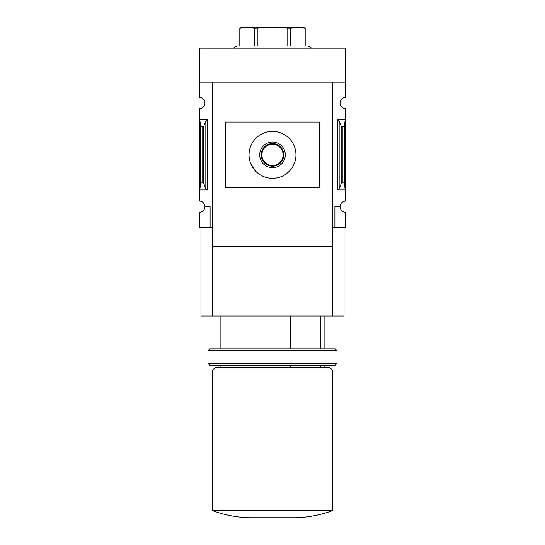 <?xml version="1.0" encoding="UTF-8"?>
<svg xmlns="http://www.w3.org/2000/svg" width="545" height="545" viewBox="0 0 545 545"><rect width="100%" height="100%" fill="white"/><g stroke="black" fill="none" stroke-linecap="round" stroke-linejoin="round"><path stroke-width="0.82" d="M320.876 367.623L320.876 365.273M320.876 348.855L320.876 316.011M204.94 206.698A5.627 5.627 0 0 1 199.783 212.312L199.783 227.578L212.216 227.578L212.216 82.138L199.783 82.138L199.783 97.405A5.627 5.627 0 0 1 204.94 103.019A5.627 5.627 0 0 1 199.783 108.625L199.783 201.091A5.627 5.627 0 0 1 204.94 206.698L210.104 206.698L210.104 227.578M212.686 227.578L212.216 227.578M207.522 119.791L199.783 119.791L200.717 126.781L202.754 126.781L203.81 125.997L205.833 121.045L207.522 119.791L207.522 189.926L199.783 189.926L200.717 182.943L200.717 126.781M207.522 189.926L205.833 188.672L203.81 183.726L202.754 182.943L200.717 182.943M332.314 227.578L332.784 227.578L332.784 82.138L345.217 82.138L345.217 48.13L199.783 48.13L199.783 82.138M345.217 212.312L345.217 227.578L334.896 227.578L334.896 206.698L340.06 206.698A5.627 5.627 0 0 0 345.217 212.312M332.784 227.578L334.896 227.578M345.217 82.138L345.217 97.405A5.627 5.627 0 0 0 340.06 103.019A5.627 5.627 0 0 0 345.217 108.625L345.217 201.091A5.627 5.627 0 0 0 340.06 206.698M339.167 188.672L341.19 183.726L342.246 182.943L344.283 182.943L345.217 189.926L337.478 189.926L339.167 188.672L339.167 121.045L337.478 119.791L345.217 119.791L344.283 126.781L342.246 126.781L341.19 125.997L339.167 121.045M344.283 182.943L344.283 126.781M344.045 227.578L344.045 316.011L332.314 316.011L332.314 246.347L212.686 246.347L212.686 82.138L332.314 82.138L332.314 246.347M332.314 316.011L212.686 316.011L212.686 246.347M212.686 316.011L200.955 316.011L200.955 227.578M225.582 122.019L225.582 187.698L225.582 122.019L319.418 122.019L319.418 187.698L225.582 187.698M255.925 171.457L250.843 163.868M249.045 154.862A23.455 23.455 0 0 0 284.231 175.177A23.455 23.455 0 0 0 284.231 134.547A23.455 23.455 0 0 0 249.045 154.862M259.706 154.862A12.794 12.794 0 0 0 278.897 165.939A12.794 12.794 0 0 0 278.897 143.778A12.794 12.794 0 0 0 259.706 154.862M212.686 510.713C224.431 514.984 236.55 517.328 249.045 517.75L295.955 517.75C308.45 517.328 320.569 514.984 332.314 510.713L332.314 369.966L212.686 369.966L212.686 510.713L332.314 510.713M212.686 369.966L215.03 367.623L329.97 367.623L332.314 369.966M290.471 367.623L290.471 365.273M290.471 348.855L290.471 316.011M311.747 48.13L308.095 46.018L236.905 46.018L233.253 48.13M239.814 46.018L239.814 28.17L247.103 27.25L254.399 28.17L272.5 27.25L290.601 28.17L297.897 27.25L305.186 28.17L305.186 46.018M254.399 46.018L254.399 28.17M257.914 46.018L257.914 28.17M287.086 46.018L287.086 28.17M290.601 46.018L290.601 28.17M239.814 28.149L243.179 27.25L301.821 27.25L305.186 28.149M261.9 154.862A10.6 10.6 0 0 0 277.8 164.038A10.6 10.6 0 0 0 277.8 145.679A10.6 10.6 0 0 0 261.9 154.862M261.191 154.862A11.309 11.309 0 0 0 278.154 164.651A11.309 11.309 0 0 0 278.154 145.065A11.309 11.309 0 0 0 261.191 154.862M209.866 348.855L335.134 348.855L337.008 350.735L207.992 350.735L209.866 348.855M337.008 363.399L335.134 365.273L209.866 365.273L207.992 363.399L337.008 363.399L337.008 350.735M207.992 363.399L207.992 350.735M202.754 182.943L202.754 126.781M337.478 189.926L337.478 119.791M342.246 182.943L342.246 126.781M341.19 183.726L341.19 125.997M205.833 188.672L205.833 121.045M203.81 183.726L203.81 125.997M324.105 367.623L324.105 365.273M324.105 348.855L324.105 316.011M220.895 367.623L220.895 365.273M220.895 348.855L220.895 316.011"/></g></svg>
